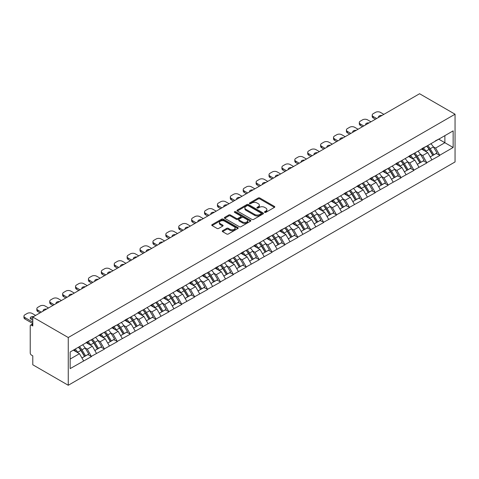 <?xml version="1.0" encoding="UTF-8"?>
<svg xmlns="http://www.w3.org/2000/svg" width="479" height="479" viewBox="0 0 479 479"><rect width="100%" height="100%" fill="white"/><g stroke="black" fill="none" stroke-linecap="round" stroke-linejoin="round"><path stroke-width="0.72" d="M264.695 212.353A0.802 0.461 0 0 0 265.833 212.353L274.455 207.371A1.15 0.665 0 0 0 274.79 206.904A1.15 0.665 0 0 0 274.455 206.437L259.846 198.001A1.15 0.665 0 0 0 258.223 198.001L249.601 202.982A0.802 0.461 0 0 0 249.367 203.306A0.802 0.461 0 0 0 249.601 203.635A0.802 0.461 0 0 0 250.739 203.635L251.852 202.994A3.67 2.12 0 0 1 257.049 202.994L258.265 203.695A3.67 2.12 0 0 1 259.343 205.192A3.67 2.12 0 0 1 258.265 206.694L257.151 207.335A0.802 0.461 0 0 0 256.912 207.664A0.802 0.461 0 0 0 257.151 207.994A0.802 0.461 0 0 0 258.283 207.994L259.402 207.347A3.67 2.12 0 0 1 264.594 207.347L265.815 208.054A3.67 2.12 0 0 1 266.887 209.551A3.67 2.12 0 0 1 265.815 211.053L264.695 211.694A0.802 0.461 0 0 0 264.462 212.023A0.802 0.461 0 0 0 264.695 212.353L264.695 211.694M222.597 230.71A1.15 0.665 0 0 0 222.262 231.177A1.15 0.665 0 0 0 222.597 231.644L226.693 234.009A1.15 0.665 0 0 0 228.315 234.009L237.895 228.483A1.15 0.665 0 0 0 238.231 228.016A1.15 0.665 0 0 0 237.895 227.543L223.286 219.113A1.15 0.665 0 0 0 221.663 219.113L212.083 224.639A1.15 0.665 0 0 0 211.748 225.106A1.15 0.665 0 0 0 212.083 225.579L217.035 228.435A1.15 0.665 0 0 0 218.658 228.435L222.759 226.07A1.15 0.665 0 0 0 223.094 225.603A1.15 0.665 0 0 0 222.759 225.13L220.304 223.717A3.072 1.772 0 0 1 219.406 222.46A3.072 1.772 0 0 1 221.298 220.825A3.072 1.772 0 0 1 224.645 221.208L234.261 226.759A3.072 1.772 0 0 1 235.159 228.016A3.072 1.772 0 0 1 233.267 229.651A3.072 1.772 0 0 1 229.92 229.267L228.315 228.339A1.15 0.665 0 0 0 226.693 228.339L222.597 230.71L222.597 231.644M32.794 317.05L419.58 93.734L455.05 114.218L68.263 337.527L32.794 317.05L32.794 325.971L31.47 325.211A1.754 1.012 -120 0 0 30.59 325.121A1.754 1.012 -120 0 0 30.225 325.924L30.225 352.945A1.754 1.012 -120 0 0 31.47 355.095L32.794 355.855L32.794 364.782L68.263 385.266L68.263 337.527M251.936 219.436A1.15 0.665 0 0 0 253.559 219.436L263.133 213.909A1.15 0.665 0 0 0 263.468 213.442A1.15 0.665 0 0 0 263.133 212.975L248.529 204.539A1.15 0.665 0 0 0 246.901 204.539L237.327 210.065A1.15 0.665 0 0 0 236.991 210.538A1.15 0.665 0 0 0 237.327 211.005L251.936 219.436M234.848 212.526A0.802 0.461 0 0 1 235.662 212.64L235.662 211.682L250.517 220.256A1.15 0.665 0 0 1 250.852 220.729A1.15 0.665 0 0 1 250.517 221.196L240.937 226.723A1.15 0.665 0 0 1 239.314 226.723L224.705 218.292L228.806 215.939L228.806 214.987L224.705 217.352A1.15 0.665 0 0 0 224.37 217.819A1.15 0.665 0 0 0 224.705 218.292L224.705 217.352M228.806 215.939A1.15 0.665 0 0 1 230.429 215.939L230.429 214.987A1.15 0.665 0 0 0 228.806 214.987M230.429 214.987L236.351 218.406A1.15 0.665 0 0 0 237.973 218.406L240.692 216.837A1.15 0.665 0 0 0 241.033 216.37A1.15 0.665 0 0 0 240.692 215.903L234.524 212.341A0.802 0.461 0 0 1 234.291 212.011A0.802 0.461 0 0 1 234.788 211.586A0.802 0.461 0 0 1 235.662 211.682M68.263 385.266L455.05 161.95L455.05 114.218M78.406 347.233A7.832 4.521 -120 0 1 81.089 350.365L84.741 356.394L87.92 354.556L91.453 356.598L87.322 349.149L85.028 347.826M91.453 356.598L70.162 368.602L70.162 351.993L453.146 130.875L453.146 147.49L439.71 155.244L435.579 148.083L433.285 146.766M426.663 146.167A7.832 4.521 -120 0 1 429.346 149.304L432.998 155.334L436.183 153.496L439.71 155.244M439.71 155.531L426.813 162.692L422.682 155.531L420.388 154.208M413.766 153.615A7.832 4.521 -120 0 1 416.449 156.747L420.101 162.776L423.28 160.938L426.813 162.692M426.813 162.98L413.916 170.141L409.779 162.98L407.491 161.657M400.869 161.058A7.832 4.521 -120 0 1 403.552 164.195L407.198 170.225L410.383 168.386L413.916 170.141M413.916 170.428L401.019 177.583L396.881 170.428L394.594 169.105M387.966 168.506A7.832 4.521 -120 0 1 390.648 171.644L394.301 177.673L397.486 175.835L401.019 177.583M401.019 177.871L388.116 185.032L383.984 177.871L381.691 176.547M375.069 175.955A7.832 4.521 -120 0 1 377.751 179.092L381.404 185.116L384.589 183.283L388.116 185.032M388.116 185.319L375.219 192.48L371.087 185.319L368.794 183.996M362.172 183.403A7.832 4.521 -120 0 1 364.854 186.535L368.507 192.564L371.686 190.726L375.219 192.48M375.219 192.768L362.322 199.929L358.19 192.768L355.897 191.444M349.275 190.846A7.832 4.521 -120 0 1 351.957 193.983L355.61 200.012L358.789 198.174L362.322 199.929M362.322 200.216L349.425 207.371L345.287 200.216L343 198.893M336.378 198.294A7.832 4.521 -120 0 1 339.054 201.431L342.707 207.461L345.892 205.623L349.425 207.371M349.425 207.658L336.527 214.82L332.39 207.658L330.103 206.335M323.475 205.742A7.832 4.521 -120 0 1 326.157 208.88L329.809 214.903L332.995 213.065L336.527 214.82M336.527 215.107L323.624 222.268L319.493 215.107L317.2 213.784M310.578 213.191A7.832 4.521 -120 0 1 313.26 216.322L316.912 222.352L320.092 220.514L323.624 222.268M323.624 222.555L310.727 229.716L306.596 222.555L304.303 221.232M297.681 220.633A7.832 4.521 -120 0 1 300.363 223.771L304.015 229.8L307.195 227.962L310.727 229.716M310.727 229.998L297.83 237.159L293.693 229.998L291.406 228.681M284.783 228.082A7.832 4.521 -120 0 1 287.466 231.219L291.112 237.249L294.298 235.411L297.83 237.159M297.83 237.446L284.933 244.607L280.796 237.446L278.509 236.123M271.88 235.53A7.832 4.521 -120 0 1 274.563 238.662L278.215 244.691L281.401 242.853L284.933 244.607M284.933 244.895L272.03 252.056L267.899 244.895L265.606 243.572M258.983 242.973A7.832 4.521 -120 0 1 261.666 246.11L265.318 252.14L268.503 250.301L272.03 252.056M272.03 252.343L259.133 259.504L255.002 252.343L252.708 251.02M246.086 250.421A7.832 4.521 -120 0 1 248.769 253.559L252.421 259.588L255.6 257.75L259.133 259.504M259.133 259.786L246.236 266.947L242.099 259.786L239.811 258.468M233.189 257.87A7.832 4.521 -120 0 1 235.872 261.007L239.518 267.037L242.703 265.198L246.236 266.947M246.236 267.234L233.339 274.395L229.202 267.234L226.914 265.911M220.286 265.318A7.832 4.521 -120 0 1 222.969 268.45L226.621 274.479L229.806 272.641L233.339 274.395M233.339 274.683L220.436 281.844L216.304 274.683L214.017 273.359M207.389 272.761A7.832 4.521 -120 0 1 210.071 275.898L213.724 281.927L216.909 280.089L220.436 281.844M220.436 282.131L207.539 289.286L203.407 282.131L201.114 280.808M194.492 280.209A7.832 4.521 -120 0 1 197.174 283.346L200.827 289.376L204.006 287.538L207.539 289.286M207.539 289.573L194.642 296.735L190.51 289.573L188.217 288.25M181.595 287.657A7.832 4.521 -120 0 1 184.277 290.795L187.93 296.818L191.109 294.986L194.642 296.735M194.642 297.022L181.745 304.183L177.607 297.022L175.32 295.699M168.698 295.106A7.832 4.521 -120 0 1 171.374 298.237L175.027 304.267L178.212 302.429L181.745 304.183M181.745 304.47L168.847 311.631L164.71 304.47L162.423 303.147M155.795 302.548A7.832 4.521 -120 0 1 158.477 305.686L162.13 311.715L165.315 309.877L168.847 311.631M168.847 311.919L155.944 319.074L151.813 311.919L149.52 310.596M142.898 309.997A7.832 4.521 -120 0 1 145.58 313.134L149.232 319.164L152.412 317.326L155.944 319.074M155.944 319.361L143.047 326.522L138.916 319.361L136.623 318.038M130.001 317.445A7.832 4.521 -120 0 1 132.683 320.583L136.335 326.606L139.515 324.768L143.047 326.522M143.047 326.81L130.15 333.971L126.013 326.81L123.726 325.486M117.104 324.894A7.832 4.521 -120 0 1 119.786 328.025L123.432 334.055L126.618 332.216L130.15 333.971M130.15 334.258L117.253 341.419L113.116 334.258L110.829 332.935M104.2 332.336A7.832 4.521 -120 0 1 106.883 335.474L110.535 341.503L113.721 339.665L117.253 341.419M117.253 341.701L104.35 348.862L100.219 341.701L97.926 340.383M91.303 339.785A7.832 4.521 -120 0 1 93.986 342.922L97.638 348.951L100.824 347.113L104.35 348.862M104.35 349.149L91.453 356.31M87.07 341.94L91.453 339.701M87.322 349.149L92.363 346.239L85.998 342.563M96.501 353.4L92.363 346.239M99.973 334.498L104.35 332.252M100.219 341.701L105.26 338.791L98.896 335.114M109.398 345.952L105.26 338.791M112.87 327.049L117.253 324.804M113.116 334.258L118.163 331.342L111.793 327.666M122.295 338.503L118.163 331.342M125.767 319.601L130.15 317.355M126.013 326.81L131.06 323.9L124.69 320.223M135.192 331.061L131.06 323.9M138.665 312.152L143.047 309.913M138.916 319.361L143.957 316.451L137.593 312.775M148.089 323.612L143.957 316.451M151.562 304.71L155.944 302.465M151.813 311.919L156.855 309.003L150.49 305.327M160.992 316.164L156.855 309.003M164.465 297.261L168.847 295.016M164.71 304.47L169.752 301.554L163.387 297.884M173.889 308.716L169.752 301.554M177.362 289.813L181.745 287.568M177.607 297.022L182.655 294.112L176.284 290.436M186.786 301.273L182.655 294.112M190.259 282.365L194.642 280.125M190.51 289.573L195.552 286.664L189.187 282.987M199.683 293.825L195.552 286.664M203.156 274.922L207.539 272.677M203.407 282.131L208.449 279.215L202.084 275.539M212.586 286.376L208.449 279.215M216.059 267.474L220.436 265.228M216.304 274.683L221.346 271.773L214.981 268.096M225.483 278.928L221.346 271.773M228.956 260.025L233.339 257.786M229.202 267.234L234.249 264.324L227.878 260.648M238.38 271.485L234.249 264.324M241.853 252.577L246.236 250.337M242.099 259.786L247.146 256.876L240.781 253.199M251.277 264.037L247.146 256.876M254.75 245.134L259.133 242.889M255.002 252.343L260.043 249.427L253.678 245.751M264.18 256.588L260.043 249.427M267.653 237.686L272.03 235.44M267.899 244.895L272.94 241.985L266.575 238.308M277.078 249.14L272.94 241.985M280.55 230.237L284.933 227.998M280.796 237.446L285.843 234.536L279.473 230.86M289.975 241.697L285.843 234.536M293.447 222.795L297.83 220.55M293.693 229.998L298.74 227.088L292.37 223.412M302.872 234.249L298.74 227.088M306.344 215.346L310.727 213.101M306.596 222.555L311.637 219.639L305.273 215.963M315.769 226.801L311.637 219.639M319.242 207.898L323.624 205.653M319.493 215.107L324.534 212.197L318.17 208.521M328.672 219.358L324.534 212.197M332.145 200.45L336.527 198.21M332.39 207.658L337.432 204.749L331.067 201.072M341.569 211.91L337.432 204.749M345.042 193.007L349.425 190.762M345.287 200.216L350.335 197.3L343.964 193.624M354.466 204.461L350.335 197.3M357.939 185.559L362.322 183.313M358.19 192.768L363.232 189.852L356.867 186.181M367.363 197.013L363.232 189.852M370.836 178.11L375.219 175.865M371.087 185.319L376.129 182.409L369.764 178.733M380.266 189.57L376.129 182.409M383.739 170.662L388.116 168.422M383.984 177.871L389.026 174.961L382.661 171.284M393.163 182.122L389.026 174.961M396.636 163.219L401.019 160.974M396.881 170.428L401.929 167.512L395.558 163.836M406.06 174.673L401.929 167.512M409.533 155.771L413.916 153.525M409.779 162.98L414.826 160.07L408.461 156.393M418.957 167.225L414.826 160.07M422.43 148.322L426.813 146.083M422.682 155.531L427.723 152.621L421.358 148.945M431.86 159.782L427.723 152.621M435.333 140.874L439.71 138.635M435.579 148.083L444.877 142.712L444.877 135.647L453.146 130.875M438.764 139.179L453.146 147.49M70.162 359.058L79.466 353.688L73.347 350.155M83.597 360.849L79.466 353.688M429.166 149.442L429.573 149.682M416.269 156.89L416.676 157.124M403.366 164.339L403.779 164.572M390.469 171.781L390.876 172.021M377.572 179.23L377.979 179.463M364.675 186.678L365.082 186.912M351.772 194.121L352.185 194.36M338.875 201.569L339.288 201.809M325.977 209.018L326.385 209.251M313.08 216.466L313.488 216.7M300.177 223.909L300.59 224.148M287.28 231.357L287.693 231.597M274.383 238.805L274.79 239.039M261.486 246.254L261.893 246.487M248.589 253.696L248.996 253.936M235.686 261.145L236.099 261.384M222.789 268.593L223.196 268.827M209.892 276.042L210.299 276.275M196.995 283.484L197.402 283.724M184.092 290.933L184.505 291.166M171.195 298.381L171.608 298.615M158.298 305.824L158.705 306.063M145.4 313.272L145.808 313.511M132.497 320.72L132.911 320.954M119.6 328.169L120.013 328.402M106.703 335.611L107.11 335.851M93.806 343.06L94.213 343.299M80.909 350.508L81.316 350.742M265.019 212.466L265.815 212.005A3.67 2.12 0 0 0 266.887 210.509L266.887 209.551M259.343 205.192L259.343 206.15A3.67 2.12 0 0 1 258.265 207.647L257.468 208.108M274.443 207.383L259.846 198.959A1.15 0.665 0 0 0 258.223 198.959L249.924 203.749M263.133 212.975L263.133 213.909L248.529 205.491A1.15 0.665 0 0 0 246.901 205.491L237.344 211.011M261.103 213.772A0.802 0.461 0 0 0 261.342 213.442A0.802 0.461 0 0 0 261.103 213.113L248.284 205.713A0.802 0.461 0 0 0 247.146 205.713L245.972 206.389A3.67 2.12 0 0 0 244.895 207.886A3.67 2.12 0 0 0 245.972 209.389L254.732 214.448A3.67 2.12 0 0 0 259.929 214.448L261.103 213.772L261.103 214.724A0.802 0.461 0 0 0 261.342 214.394L261.342 213.442M244.895 207.886L244.895 208.844A3.67 2.12 0 0 0 245.972 210.341L245.972 209.389M261.103 214.724L259.929 215.4A3.67 2.12 0 0 1 254.732 215.4L245.972 210.341M230.429 215.939L236.351 219.364A1.15 0.665 0 0 0 237.973 219.364L240.692 217.795A1.15 0.665 0 0 0 241.033 217.322L241.033 216.37M235.662 212.64L250.499 221.202M242.5 221.957A3.072 1.772 0 0 0 245.847 222.34A3.072 1.772 0 0 0 247.739 220.705A3.072 1.772 0 0 0 246.841 219.448L243.452 217.496A1.15 0.665 0 0 0 241.829 217.496L239.111 219.065A1.15 0.665 0 0 0 238.776 219.532A1.15 0.665 0 0 0 239.111 219.999L242.5 221.957L242.5 222.915A3.072 1.772 0 0 0 245.847 223.298A3.072 1.772 0 0 0 247.739 221.657L247.739 220.705M238.776 219.532L238.776 220.49A1.15 0.665 0 0 0 239.111 220.957L239.111 219.999M242.5 222.915L239.111 220.957M235.159 228.016L235.159 228.968A3.072 1.772 0 0 1 233.267 230.609A3.072 1.772 0 0 1 229.92 230.219L228.315 229.297A1.15 0.665 0 0 0 226.693 229.297L222.609 231.656M219.406 222.46L219.406 223.418A3.072 1.772 0 0 0 220.304 224.669L220.304 223.717M222.741 226.076L220.304 224.669M237.895 227.543L237.895 228.483L223.286 220.065A1.15 0.665 0 0 0 221.663 220.065L212.101 225.585M383.859 114.361L380.428 112.379A3.509 2.024 0 0 0 375.47 112.379L373.237 113.667A3.509 2.024 0 0 0 372.207 115.098A3.509 2.024 0 0 0 373.237 116.529L373.237 117.966L375.428 119.229M373.237 117.966A3.509 2.024 180 0 1 372.207 116.529L372.207 115.098M373.237 116.529L376.668 118.511M378.596 117.403A2.748 1.587 180 0 1 378.506 117.008A2.748 1.587 180 0 1 381.937 115.469M430.861 143.742A9.586 5.538 60 0 1 433.375 146.903L430.19 148.741A9.586 5.538 -120 0 0 427.675 145.58M430.19 148.741L433.842 154.771L437.028 152.933L433.375 146.903M432.998 155.334L433.842 154.771M436.183 153.496L437.028 152.933M422.197 148.46A7.832 4.521 60 0 1 424.358 150.675M423.418 148.041A9.586 5.538 60 0 1 425.933 151.202L426.292 151.795M430.214 156.938L432.765 155.388L429.118 149.364A9.586 5.538 -120 0 0 426.603 146.203M432.765 155.388L430.184 156.884M370.962 121.804L367.531 119.828A3.509 2.024 0 0 0 362.567 119.828L360.34 121.115A3.509 2.024 0 0 0 359.31 122.546A3.509 2.024 0 0 0 360.34 123.977L360.34 125.408L362.525 126.678M360.34 125.408A3.509 2.024 180 0 1 359.31 123.977L359.31 122.546M360.34 123.977L363.771 125.959M365.693 124.845A2.748 1.587 180 0 1 365.609 124.456A2.748 1.587 180 0 1 369.034 122.917M417.963 151.19A9.586 5.538 60 0 1 420.478 154.352L417.293 156.19A9.586 5.538 -120 0 0 414.778 153.029M417.293 156.19L420.945 162.219L424.125 160.381L420.478 154.352M420.101 162.776L420.945 162.219M423.28 160.938L424.125 160.381M409.3 155.909A7.832 4.521 60 0 1 411.461 158.124M410.521 155.489A9.586 5.538 60 0 1 413.036 158.645L413.395 159.244M417.317 164.381L419.867 162.836L416.215 156.807A9.586 5.538 -120 0 0 413.706 153.651M419.867 162.836L417.287 164.327M358.064 129.252L354.634 127.27A3.509 2.024 0 0 0 349.67 127.27L347.437 128.564A3.509 2.024 0 0 0 346.413 129.995A3.509 2.024 0 0 0 347.437 131.426L347.437 132.857L349.628 134.12M347.437 132.857A3.509 2.024 180 0 1 346.413 131.426L346.413 129.995M347.437 131.426L350.868 133.407M352.795 132.294A2.748 1.587 180 0 1 352.712 131.905A2.748 1.587 180 0 1 356.136 130.366M405.066 158.639A9.586 5.538 60 0 1 407.575 161.794L404.396 163.632A9.586 5.538 -120 0 0 401.881 160.477M404.396 163.632L408.042 169.662L411.227 167.824L407.575 161.794M407.198 170.225L408.042 169.662M410.383 168.386L411.227 167.824M396.396 163.351A7.832 4.521 60 0 1 398.558 165.572M397.624 162.932A9.586 5.538 60 0 1 400.133 166.093L400.498 166.686M404.42 171.829L406.97 170.284L403.318 164.255A9.586 5.538 -120 0 0 400.803 161.094M406.97 170.284L404.39 171.775M345.167 136.701L341.737 134.719A3.509 2.024 0 0 0 336.773 134.719L334.54 136.006A3.509 2.024 0 0 0 333.516 137.437A3.509 2.024 0 0 0 334.54 138.874L334.54 140.305L336.731 141.568M334.54 140.305A3.509 2.024 180 0 1 333.516 138.874L333.516 137.437M334.54 138.874L337.97 140.85M339.898 139.742A2.748 1.587 180 0 1 339.815 139.347A2.748 1.587 180 0 1 343.239 137.814M392.163 166.081A9.586 5.538 60 0 1 394.678 169.243L391.493 171.081A9.586 5.538 -120 0 0 388.984 167.919M391.493 171.081L395.145 177.11L398.33 175.272L394.678 169.243M394.301 177.673L395.145 177.11M397.486 175.835L398.33 175.272M383.499 170.799A7.832 4.521 60 0 1 385.661 173.015M384.727 170.38A9.586 5.538 60 0 1 387.236 173.542L387.595 174.134M391.523 179.278L394.073 177.733L390.421 171.704A9.586 5.538 -120 0 0 387.906 168.542M394.073 177.733L391.487 179.224M332.264 144.149L328.834 142.167A3.509 2.024 0 0 0 323.876 142.167L321.643 143.455A3.509 2.024 0 0 0 320.613 144.886A3.509 2.024 0 0 0 321.643 146.317L321.643 147.754L323.834 149.017M321.643 147.754A3.509 2.024 180 0 1 320.613 146.317L320.613 144.886M321.643 146.317L325.073 148.298M327.001 147.185A2.748 1.587 180 0 1 326.912 146.796A2.748 1.587 180 0 1 330.342 145.257M379.266 173.53A9.586 5.538 60 0 1 381.781 176.691L378.596 178.529A9.586 5.538 -120 0 0 376.087 175.368M378.596 178.529L382.248 184.559L385.433 182.721L381.781 176.691M381.404 185.116L382.248 184.559M384.589 183.283L385.433 182.721M370.602 178.248A7.832 4.521 60 0 1 372.764 180.463M371.824 177.829A9.586 5.538 60 0 1 374.339 180.984L374.698 181.583M378.62 186.726L381.176 185.175L377.524 179.152A9.586 5.538 -120 0 0 375.009 175.991M381.176 185.175L378.59 186.666M319.367 151.592L315.936 149.61A3.509 2.024 0 0 0 310.979 149.61L308.745 150.903A3.509 2.024 0 0 0 307.716 152.334A3.509 2.024 0 0 0 308.745 153.765L308.745 155.196L310.937 156.465M308.745 155.196A3.509 2.024 180 0 1 307.716 153.765L307.716 152.334M308.745 153.765L312.176 155.747M314.098 154.633A2.748 1.587 180 0 1 314.014 154.244A2.748 1.587 180 0 1 317.439 152.705M366.369 180.978A9.586 5.538 60 0 1 368.884 184.14L365.699 185.978A9.586 5.538 -120 0 0 363.184 182.816M365.699 185.978L369.351 192.001L372.53 190.169L368.884 184.14M368.507 192.564L369.351 192.001M371.686 190.726L372.53 190.169M357.705 185.696A7.832 4.521 60 0 1 359.867 187.912M358.927 185.271A9.586 5.538 60 0 1 361.441 188.433L361.801 189.025M365.722 194.169L368.273 192.624L364.621 186.594A9.586 5.538 -120 0 0 362.112 183.439M368.273 192.624L365.693 194.115M306.47 159.04L303.039 157.058A3.509 2.024 0 0 0 298.076 157.058L295.842 158.345A3.509 2.024 0 0 0 294.819 159.782A3.509 2.024 0 0 0 295.842 161.213L295.842 162.644L298.034 163.908M295.842 162.644A3.509 2.024 180 0 1 294.819 161.213L294.819 159.782M295.842 161.213L299.273 163.195M301.201 162.082A2.748 1.587 180 0 1 301.117 161.692A2.748 1.587 180 0 1 304.542 160.154M353.472 188.427A9.586 5.538 60 0 1 355.981 191.582L352.801 193.42A9.586 5.538 -120 0 0 350.287 190.265M352.801 193.42L356.454 199.45L359.633 197.611L355.981 191.582M355.61 200.012L356.454 199.45M358.789 198.174L359.633 197.611M344.802 193.139A7.832 4.521 60 0 1 346.964 195.36M346.03 192.72A9.586 5.538 60 0 1 348.544 195.881L348.904 196.474M352.825 201.617L355.376 200.072L351.724 194.043A9.586 5.538 -120 0 0 349.215 190.882M355.376 200.072L352.795 201.563M293.573 166.488L290.142 164.507A3.509 2.024 0 0 0 285.179 164.507L282.945 165.794A3.509 2.024 0 0 0 281.921 167.225A3.509 2.024 0 0 0 282.945 168.662L282.945 170.093L285.137 171.356M282.945 170.093A3.509 2.024 180 0 1 281.921 168.662L281.921 167.225M282.945 168.662L286.376 170.638M288.304 169.53A2.748 1.587 180 0 1 288.22 169.135A2.748 1.587 180 0 1 291.645 167.602M340.575 195.869A9.586 5.538 60 0 1 343.084 199.03L339.904 200.869A9.586 5.538 -120 0 0 337.39 197.707M339.904 200.869L343.551 206.898L346.736 205.06L343.084 199.03M342.707 207.461L343.551 206.898M345.892 205.623L346.736 205.06M331.905 200.587A7.832 4.521 60 0 1 334.067 202.803M333.133 200.168A9.586 5.538 60 0 1 335.641 203.33L336.001 203.922M339.928 209.066L342.479 207.521L338.827 201.491A9.586 5.538 -120 0 0 336.312 198.33M342.479 207.521L339.892 209.012M280.67 173.937L277.239 171.955A3.509 2.024 0 0 0 272.282 171.955L270.048 173.242A3.509 2.024 0 0 0 269.018 174.673A3.509 2.024 0 0 0 270.048 176.104L270.048 177.535L272.24 178.805M270.048 177.535A3.509 2.024 180 0 1 269.018 176.104L269.018 174.673M270.048 176.104L273.479 178.086M275.407 176.973A2.748 1.587 180 0 1 275.323 176.583A2.748 1.587 180 0 1 278.748 175.045M327.672 203.318A9.586 5.538 60 0 1 330.187 206.479L327.001 208.317A9.586 5.538 -120 0 0 324.493 205.156M327.001 208.317L330.654 214.347L333.839 212.508L330.187 206.479M329.809 214.903L330.654 214.347M332.995 213.065L333.839 212.508M319.008 208.036A7.832 4.521 60 0 1 321.169 210.251M320.229 207.617A9.586 5.538 60 0 1 322.744 210.772L323.103 211.371M327.025 216.514L329.582 214.963L325.93 208.934A9.586 5.538 -120 0 0 323.415 205.778M329.582 214.963L326.995 216.454M267.773 181.379L264.342 179.397A3.509 2.024 0 0 0 259.384 179.397L257.151 180.691A3.509 2.024 0 0 0 256.121 182.122A3.509 2.024 0 0 0 257.151 183.553L257.151 184.984L259.343 186.247M257.151 184.984A3.509 2.024 180 0 1 256.121 183.553L256.121 182.122M257.151 183.553L260.582 185.535M262.504 184.421A2.748 1.587 180 0 1 262.42 184.032A2.748 1.587 180 0 1 265.845 182.493M314.775 210.766A9.586 5.538 60 0 1 317.29 213.927L314.104 215.766A9.586 5.538 -120 0 0 311.589 212.604M314.104 215.766L317.757 221.789L320.942 219.951L317.29 213.927M316.912 222.352L317.757 221.789M320.092 220.514L320.942 219.951M306.111 215.484A7.832 4.521 60 0 1 308.272 217.7M307.332 215.059A9.586 5.538 60 0 1 309.847 218.22L310.206 218.813M314.128 223.956L316.679 222.412L313.032 216.382A9.586 5.538 -120 0 0 310.518 213.221M316.679 222.412L314.098 223.903M254.876 188.828L251.445 186.846A3.509 2.024 0 0 0 246.481 186.846L244.254 188.133A3.509 2.024 0 0 0 243.224 189.57A3.509 2.024 0 0 0 244.254 191.001L244.254 192.432L246.44 193.696M244.254 192.432A3.509 2.024 180 0 1 243.224 191.001L243.224 189.57M244.254 191.001L247.685 192.983M249.607 191.869A2.748 1.587 180 0 1 249.523 191.48A2.748 1.587 180 0 1 252.948 189.941M301.878 218.214A9.586 5.538 60 0 1 304.387 221.37L301.207 223.208A9.586 5.538 -120 0 0 298.692 220.053M301.207 223.208L304.86 229.237L308.039 227.399L304.387 221.37M304.015 229.8L304.86 229.237M307.195 227.962L308.039 227.399M293.214 222.927A7.832 4.521 60 0 1 295.369 225.142M294.435 222.507A9.586 5.538 60 0 1 296.95 225.669L297.309 226.262M301.231 231.405L303.782 229.86L300.129 223.831A9.586 5.538 -120 0 0 297.621 220.669M303.782 229.86L301.201 231.351M241.979 196.276L238.548 194.294A3.509 2.024 0 0 0 233.584 194.294L231.351 195.582A3.509 2.024 0 0 0 230.327 197.013A3.509 2.024 0 0 0 231.351 198.45L231.351 199.881L233.542 201.144M231.351 199.881A3.509 2.024 180 0 1 230.327 198.45L230.327 197.013M231.351 198.45L234.782 200.426M236.71 199.318A2.748 1.587 180 0 1 236.626 198.923A2.748 1.587 180 0 1 240.051 197.384M288.981 225.657A9.586 5.538 60 0 1 291.489 228.818L288.31 230.656A9.586 5.538 -120 0 0 285.795 227.495M288.31 230.656L291.956 236.686L295.142 234.848L291.489 228.818M291.112 237.249L291.956 236.686M294.298 235.411L295.142 234.848M280.311 230.375A7.832 4.521 60 0 1 282.472 232.59M281.538 229.956A9.586 5.538 60 0 1 284.047 233.117L284.412 233.71M288.334 238.853L290.885 237.309L287.232 231.279A9.586 5.538 -120 0 0 284.718 228.118M290.885 237.309L288.298 238.799M229.076 203.719L225.645 201.743A3.509 2.024 0 0 0 220.687 201.743L218.454 203.03A3.509 2.024 0 0 0 217.424 204.461A3.509 2.024 0 0 0 218.454 205.892L218.454 207.323L220.645 208.593M218.454 207.323A3.509 2.024 180 0 1 217.424 205.892L217.424 204.461M218.454 205.892L221.885 207.874M223.813 206.76A2.748 1.587 180 0 1 223.729 206.371A2.748 1.587 180 0 1 227.154 204.832M276.078 233.105A9.586 5.538 60 0 1 278.592 236.267L275.407 238.105A9.586 5.538 -120 0 0 272.898 234.944M275.407 238.105L279.059 244.134L282.245 242.296L278.592 236.267M278.215 244.691L279.059 244.134M281.401 242.853L282.245 242.296M267.414 237.823A7.832 4.521 60 0 1 269.575 240.039M268.641 237.404A9.586 5.538 60 0 1 271.15 240.56L271.509 241.159M275.437 246.302L277.988 244.751L274.335 238.722A9.586 5.538 -120 0 0 271.821 235.566M277.988 244.751L275.401 246.242M216.179 211.167L212.748 209.185A3.509 2.024 0 0 0 207.79 209.185L205.557 210.479A3.509 2.024 0 0 0 204.527 211.91A3.509 2.024 0 0 0 205.557 213.341L205.557 214.772L207.748 216.035M205.557 214.772A3.509 2.024 180 0 1 204.527 213.341L204.527 211.91M205.557 213.341L208.988 215.322M210.916 214.209A2.748 1.587 180 0 1 210.826 213.82A2.748 1.587 180 0 1 214.257 212.281M263.181 240.554A9.586 5.538 60 0 1 265.695 243.715L262.51 245.547A9.586 5.538 -120 0 0 259.995 242.392M262.51 245.547L266.162 251.577L269.348 249.739L265.695 243.715M265.318 252.14L266.162 251.577M268.503 250.301L269.348 249.739M254.517 245.266A7.832 4.521 60 0 1 256.678 247.487M255.738 244.847A9.586 5.538 60 0 1 258.253 248.008L258.612 248.601M262.534 253.744L265.085 252.199L261.438 246.17A9.586 5.538 -120 0 0 258.923 243.009M265.085 252.199L262.504 253.69M203.282 218.616L199.851 216.634A3.509 2.024 0 0 0 194.887 216.634L192.66 217.921A3.509 2.024 0 0 0 191.63 219.358A3.509 2.024 0 0 0 192.66 220.789L192.66 222.22L194.845 223.483M192.66 222.22A3.509 2.024 180 0 1 191.63 220.789L191.63 219.358M192.66 220.789L196.091 222.771M198.013 221.657A2.748 1.587 180 0 1 197.929 221.262A2.748 1.587 180 0 1 201.354 219.729M250.283 248.002A9.586 5.538 60 0 1 252.798 251.158L249.613 252.996A9.586 5.538 -120 0 0 247.098 249.834M249.613 252.996L253.265 259.025L256.445 257.187L252.798 251.158M252.421 259.588L253.265 259.025M255.6 257.75L256.445 257.187M241.62 252.714A7.832 4.521 60 0 1 243.781 254.93M242.841 252.295A9.586 5.538 60 0 1 245.356 255.457L245.715 256.049M249.637 261.193L252.188 259.648L248.535 253.619A9.586 5.538 -120 0 0 246.026 250.457M252.188 259.648L249.607 261.139M190.385 226.064L186.954 224.082A3.509 2.024 0 0 0 181.99 224.082L179.757 225.369A3.509 2.024 0 0 0 178.733 226.801A3.509 2.024 0 0 0 179.757 228.232L179.757 229.669L181.948 230.932M179.757 229.669A3.509 2.024 180 0 1 178.733 228.232L178.733 226.801M179.757 228.232L183.188 230.213M185.116 229.106A2.748 1.587 180 0 1 185.032 228.711A2.748 1.587 180 0 1 188.457 227.172M237.386 255.445A9.586 5.538 60 0 1 239.895 258.606L236.716 260.444A9.586 5.538 -120 0 0 234.201 257.283M236.716 260.444L240.362 266.474L243.548 264.636L239.895 258.606M239.518 267.037L240.362 266.474M242.703 265.198L243.548 264.636M228.717 260.163A7.832 4.521 60 0 1 230.878 262.378M229.944 259.744A9.586 5.538 60 0 1 232.459 262.905L232.818 263.498M236.74 268.641L239.29 267.09L235.638 261.067A9.586 5.538 -120 0 0 233.123 257.906M239.29 267.09L236.71 268.587M177.487 233.507L174.057 231.531A3.509 2.024 0 0 0 169.093 231.531L166.86 232.818A3.509 2.024 0 0 0 165.836 234.249A3.509 2.024 0 0 0 166.86 235.68L166.86 237.111L169.051 238.38M166.86 237.111A3.509 2.024 180 0 1 165.836 235.68L165.836 234.249M166.86 235.68L170.29 237.662M172.218 236.548A2.748 1.587 180 0 1 172.135 236.159A2.748 1.587 180 0 1 175.559 234.62M224.483 262.893A9.586 5.538 60 0 1 226.998 266.055L223.813 267.893A9.586 5.538 -120 0 0 221.304 264.731M223.813 267.893L227.465 273.922L230.65 272.084L226.998 266.055M226.621 274.479L227.465 273.922M229.806 272.641L230.65 272.084M215.819 267.611A7.832 4.521 60 0 1 217.981 269.827M217.047 267.192A9.586 5.538 60 0 1 219.556 270.348L219.915 270.946M223.843 276.084L226.393 274.539L222.741 268.509A9.586 5.538 -120 0 0 220.226 265.354M226.393 274.539L223.807 276.03M164.584 240.955L161.154 238.973A3.509 2.024 0 0 0 156.196 238.973L153.963 240.266A3.509 2.024 0 0 0 152.933 241.697A3.509 2.024 0 0 0 153.963 243.128L153.963 244.559L156.154 245.823M153.963 244.559A3.509 2.024 180 0 1 152.933 243.128L152.933 241.697M153.963 243.128L157.393 245.11M159.321 243.997A2.748 1.587 180 0 1 159.232 243.607A2.748 1.587 180 0 1 162.662 242.069M211.586 270.342A9.586 5.538 60 0 1 214.101 273.497L210.916 275.335A9.586 5.538 -120 0 0 208.407 272.18M210.916 275.335L214.568 281.365L217.753 279.526L214.101 273.497M213.724 281.927L214.568 281.365M216.909 280.089L217.753 279.526M202.922 275.054A7.832 4.521 60 0 1 205.084 277.275M204.144 274.635A9.586 5.538 60 0 1 206.659 277.796L207.018 278.389M210.94 283.532L213.496 281.987L209.844 275.958A9.586 5.538 -120 0 0 207.329 272.796M213.496 281.987L210.91 283.478M151.687 248.403L148.256 246.422A3.509 2.024 0 0 0 143.299 246.422L141.065 247.709A3.509 2.024 0 0 0 140.036 249.14A3.509 2.024 0 0 0 141.065 250.577L141.065 252.008L143.257 253.271M141.065 252.008A3.509 2.024 180 0 1 140.036 250.577L140.036 249.14M141.065 250.577L144.496 252.553M146.418 251.445A2.748 1.587 180 0 1 146.334 251.05A2.748 1.587 180 0 1 149.759 249.517M198.689 277.784A9.586 5.538 60 0 1 201.204 280.945L198.019 282.784A9.586 5.538 -120 0 0 195.504 279.622M198.019 282.784L201.671 288.813L204.85 286.975L201.204 280.945M200.827 289.376L201.671 288.813M204.006 287.538L204.85 286.975M190.025 282.502A7.832 4.521 60 0 1 192.187 284.718M191.247 282.083A9.586 5.538 60 0 1 193.761 285.245L194.121 285.837M198.043 290.981L200.593 289.436L196.941 283.406A9.586 5.538 -120 0 0 194.432 280.245M200.593 289.436L198.013 290.927M138.79 255.852L135.359 253.87A3.509 2.024 0 0 0 130.396 253.87L128.162 255.157A3.509 2.024 0 0 0 127.139 256.588A3.509 2.024 0 0 0 128.162 258.019L128.162 259.456L130.354 260.72M128.162 259.456A3.509 2.024 180 0 1 127.139 258.019L127.139 256.588M128.162 258.019L131.593 260.001M133.521 258.888A2.748 1.587 180 0 1 133.437 258.498A2.748 1.587 180 0 1 136.862 256.96M185.792 285.233A9.586 5.538 60 0 1 188.301 288.394L185.122 290.232A9.586 5.538 -120 0 0 182.607 287.071M185.122 290.232L188.774 296.262L191.953 294.423L188.301 288.394M187.93 296.818L188.774 296.262M191.109 294.986L191.953 294.423M177.128 289.951A7.832 4.521 60 0 1 179.284 292.166M178.35 289.532A9.586 5.538 60 0 1 180.864 292.687L181.224 293.286M185.145 298.429L187.696 296.878L184.044 290.855A9.586 5.538 -120 0 0 181.535 287.693M187.696 296.878L185.116 298.369M125.893 263.294L122.462 261.318A3.509 2.024 0 0 0 117.499 261.318L115.265 262.606A3.509 2.024 0 0 0 114.242 264.037A3.509 2.024 0 0 0 115.265 265.468L115.265 266.899L117.457 268.168M115.265 266.899A3.509 2.024 180 0 1 114.242 265.468L114.242 264.037M115.265 265.468L118.696 267.45M120.624 266.336A2.748 1.587 180 0 1 120.54 265.947A2.748 1.587 180 0 1 123.965 264.408M172.895 292.681A9.586 5.538 60 0 1 175.404 295.842L172.224 297.681A9.586 5.538 -120 0 0 169.71 294.519M172.224 297.681L175.871 303.704L179.056 301.872L175.404 295.842M175.027 304.267L175.871 303.704M178.212 302.429L179.056 301.872M164.225 297.399A7.832 4.521 60 0 1 166.387 299.614M165.453 296.974A9.586 5.538 60 0 1 167.961 300.135L168.321 300.728M172.248 305.871L174.799 304.327L171.147 298.297A9.586 5.538 -120 0 0 168.632 295.142M174.799 304.327L172.212 305.818M112.99 270.743L109.559 268.761A3.509 2.024 0 0 0 104.602 268.761L102.368 270.048A3.509 2.024 0 0 0 101.338 271.485A3.509 2.024 0 0 0 102.368 272.916L102.368 274.347L104.56 275.611M102.368 274.347A3.509 2.024 180 0 1 101.338 272.916L101.338 271.485M102.368 272.916L105.799 274.898M107.727 273.784A2.748 1.587 180 0 1 107.643 273.395A2.748 1.587 180 0 1 111.068 271.856M159.992 300.129A9.586 5.538 60 0 1 162.507 303.285L159.321 305.123A9.586 5.538 -120 0 0 156.813 301.968M159.321 305.123L162.974 311.152L166.159 309.314L162.507 303.285M162.13 311.715L162.974 311.152M165.315 309.877L166.159 309.314M151.328 304.842A7.832 4.521 60 0 1 153.49 307.063M152.55 304.422A9.586 5.538 60 0 1 155.064 307.584L155.424 308.177M159.345 313.32L161.902 311.775L158.25 305.746A9.586 5.538 -120 0 0 155.735 302.584M161.902 311.775L159.315 313.266M100.093 278.191L96.662 276.209A3.509 2.024 0 0 0 91.705 276.209L89.471 277.497A3.509 2.024 0 0 0 88.441 278.928A3.509 2.024 0 0 0 89.471 280.365L89.471 281.796L91.663 283.059M89.471 281.796A3.509 2.024 180 0 1 88.441 280.365L88.441 278.928M89.471 280.365L92.902 282.341M94.824 281.233A2.748 1.587 180 0 1 94.74 280.838A2.748 1.587 180 0 1 98.165 279.305M147.095 307.572A9.586 5.538 60 0 1 149.61 310.733L146.424 312.571A9.586 5.538 -120 0 0 143.91 309.41M146.424 312.571L150.077 318.601L153.262 316.763L149.61 310.733M149.232 319.164L150.077 318.601M152.412 317.326L153.262 316.763M138.431 312.29A7.832 4.521 60 0 1 140.592 314.505M139.652 311.871A9.586 5.538 60 0 1 142.167 315.032L142.526 315.625M146.448 320.768L148.999 319.224L145.353 313.194A9.586 5.538 -120 0 0 142.838 310.033M148.999 319.224L146.418 320.714M87.196 285.64L83.765 283.658A3.509 2.024 0 0 0 78.801 283.658L76.574 284.945A3.509 2.024 0 0 0 75.544 286.376A3.509 2.024 0 0 0 76.574 287.807L76.574 289.244L78.76 290.508M76.574 289.244A3.509 2.024 180 0 1 75.544 287.807L75.544 286.376M76.574 287.807L80.005 289.789M81.927 288.675A2.748 1.587 180 0 1 81.843 288.286A2.748 1.587 180 0 1 85.268 286.747M134.198 315.02A9.586 5.538 60 0 1 136.707 318.182L133.527 320.02A9.586 5.538 -120 0 0 131.012 316.859M133.527 320.02L137.18 326.049L140.359 324.211L136.707 318.182M136.335 326.606L137.18 326.049M139.515 324.768L140.359 324.211M125.534 319.738A7.832 4.521 60 0 1 127.689 321.954M126.755 319.319A9.586 5.538 60 0 1 129.27 322.475L129.629 323.074M133.551 328.217L136.102 326.666L132.449 320.637A9.586 5.538 -120 0 0 129.941 317.481M136.102 326.666L133.521 328.157M74.299 293.082L70.868 291.1A3.509 2.024 0 0 0 65.904 291.1L63.671 292.394A3.509 2.024 0 0 0 62.647 293.825A3.509 2.024 0 0 0 63.671 295.256L63.671 296.687L65.862 297.95M63.671 296.687A3.509 2.024 180 0 1 62.647 295.256L62.647 293.825M63.671 295.256L67.102 297.237M69.03 296.124A2.748 1.587 180 0 1 68.946 295.735A2.748 1.587 180 0 1 72.371 294.196M121.301 322.469A9.586 5.538 60 0 1 123.81 325.63L120.63 327.468A9.586 5.538 -120 0 0 118.115 324.307M120.63 327.468L124.277 333.492L127.462 331.654L123.81 325.63M123.432 334.055L124.277 333.492M126.618 332.216L127.462 331.654M112.631 327.187A7.832 4.521 60 0 1 114.792 329.402M113.858 326.762A9.586 5.538 60 0 1 116.367 329.923L116.732 330.516M120.654 335.659L123.205 334.114L119.552 328.085A9.586 5.538 -120 0 0 117.038 324.924M123.205 334.114L120.618 335.605M61.396 300.531L57.965 298.549A3.509 2.024 0 0 0 53.007 298.549L50.774 299.836A3.509 2.024 0 0 0 49.744 301.273A3.509 2.024 0 0 0 50.774 302.704L50.774 304.135L52.965 305.398M50.774 304.135A3.509 2.024 180 0 1 49.744 302.704L49.744 301.273M50.774 302.704L54.205 304.686M56.133 303.572A2.748 1.587 180 0 1 56.049 303.183A2.748 1.587 180 0 1 59.474 301.644M108.398 329.917A9.586 5.538 60 0 1 110.912 333.073L107.727 334.911A9.586 5.538 -120 0 0 105.218 331.755M107.727 334.911L111.379 340.94L114.565 339.102L110.912 333.073M110.535 341.503L111.379 340.94M113.721 339.665L114.565 339.102M99.734 334.629A7.832 4.521 60 0 1 101.895 336.851M100.961 334.21A9.586 5.538 60 0 1 103.47 337.372L103.829 337.964M107.757 343.108L110.308 341.563L106.655 335.534A9.586 5.538 -120 0 0 104.141 332.372M110.308 341.563L107.721 343.054M48.499 307.979L45.068 305.997A3.509 2.024 0 0 0 40.11 305.997L37.877 307.284A3.509 2.024 0 0 0 36.847 308.716A3.509 2.024 0 0 0 37.877 310.152L37.877 311.584L40.068 312.847M37.877 311.584A3.509 2.024 180 0 1 36.847 310.152L36.847 308.716M37.877 310.152L41.308 312.128M43.236 311.021A2.748 1.587 180 0 1 43.146 310.626A2.748 1.587 180 0 1 46.577 309.087M95.501 337.36A9.586 5.538 60 0 1 98.015 340.521L94.83 342.359A9.586 5.538 -120 0 0 92.315 339.198M94.83 342.359L98.482 348.389L101.668 346.551L98.015 340.521M97.638 348.951L98.482 348.389M100.824 347.113L101.668 346.551M86.837 342.078A7.832 4.521 60 0 1 88.998 344.293M88.058 341.659A9.586 5.538 60 0 1 90.573 344.82L90.932 345.413M94.854 350.556L97.405 349.011L93.758 342.982A9.586 5.538 -120 0 0 91.244 339.821M97.405 349.011L94.824 350.502M35.602 315.421L32.171 313.446A3.509 2.024 0 0 0 27.207 313.446L24.98 314.733A3.509 2.024 0 0 0 23.95 316.164A3.509 2.024 0 0 0 24.98 317.595L24.98 319.026L32.794 323.541M24.98 319.026A3.509 2.024 180 0 1 23.95 317.595L23.95 316.164M30.548 318.792A2.748 1.587 180 0 1 32.794 317.924M24.98 317.595L32.794 322.11M32.794 320.2L31.057 319.194A2.748 1.587 180 0 1 30.249 318.074A2.748 1.587 180 0 1 33.674 316.535M82.604 344.808A9.586 5.538 60 0 1 85.118 347.97L81.933 349.808A9.586 5.538 -120 0 0 79.418 346.646M81.933 349.808L85.585 355.837L88.765 353.999L85.118 347.97M84.741 356.394L85.585 355.837M87.92 354.556L88.765 353.999M74.149 349.688A7.832 4.521 60 0 1 76.101 351.742M75.161 349.107A9.586 5.538 60 0 1 77.676 352.263L78.035 352.861M81.957 358.005L84.508 356.454L80.855 350.424A9.586 5.538 -120 0 0 78.346 347.269M84.508 356.454L81.927 357.945M32.794 324.445L31.47 325.211M265.815 212.005L265.815 211.053M257.151 207.994L257.151 207.335M258.265 207.647L258.265 206.694M249.601 203.635L249.601 202.982M258.223 198.959L258.223 198.001M259.846 198.959L259.846 198.001M274.455 207.371L274.455 206.437M237.327 211.005L237.327 210.065M246.901 205.491L246.901 204.539M248.529 205.491L248.529 204.539M254.732 215.4L254.732 214.448M259.929 215.4L259.929 214.448M236.351 219.364L236.351 218.406M237.973 219.364L237.973 218.406M240.692 217.795L240.692 216.837M250.517 221.196L250.517 220.256M226.693 229.297L226.693 228.339M228.315 229.297L228.315 228.339M229.92 230.219L229.92 229.267M222.759 226.07L222.759 225.13M212.083 225.579L212.083 224.639M221.663 220.065L221.663 219.113M223.286 220.065L223.286 219.113M429.118 149.364L425.933 151.202M416.215 156.807L413.036 158.645M403.318 164.255L400.133 166.093M390.421 171.704L387.236 173.542M377.524 179.152L374.339 180.984M364.621 186.594L361.441 188.433M351.724 194.043L348.544 195.881M338.827 201.491L335.641 203.33M325.93 208.934L322.744 210.772M313.032 216.382L309.847 218.22M300.129 223.831L296.95 225.669M287.232 231.279L284.047 233.117M274.335 238.722L271.15 240.56M261.438 246.17L258.253 248.008M248.535 253.619L245.356 255.457M235.638 261.067L232.459 262.905M222.741 268.509L219.556 270.348M209.844 275.958L206.659 277.796M196.941 283.406L193.761 285.245M184.044 290.855L180.864 292.687M171.147 298.297L167.961 300.135M158.25 305.746L155.064 307.584M145.353 313.194L142.167 315.032M132.449 320.637L129.27 322.475M119.552 328.085L116.367 329.923M106.655 335.534L103.47 337.372M93.758 342.982L90.573 344.82M80.855 350.424L77.676 352.263M32.794 323.852L30.59 325.121"/></g></svg>
